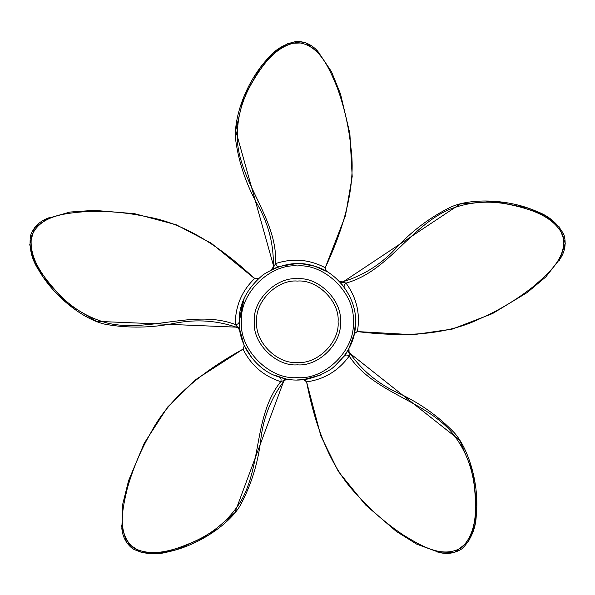 <?xml version="1.0" encoding="UTF-8"?>
<svg xmlns="http://www.w3.org/2000/svg" width="595" height="595" viewBox="0 0 595 595"><rect width="100%" height="100%" fill="white"/><g stroke="black" fill="none" stroke-linecap="round" stroke-linejoin="round"><path stroke-width="0.89" d="M239.919 312.68L239.48 327.488M239.562 328.269L239.651 329.02M239.673 329.169L239.205 321.769C238.788 304.164 246.776 288.478 263.176 274.719C281.331 263.377 298.72 260.617 315.343 266.456C337.819 272.555 356.68 298.519 355.535 321.776C355.951 339.395 347.956 355.081 331.556 368.841C313.409 380.183 296.02 382.942 279.397 377.096C256.921 371.005 238.059 345.033 239.205 321.776L242.901 301.353M239.733 329.6L239.681 329.214M239.726 329.571L243.972 344.847M245.631 348.365L244.195 345.353L252.258 358.495M273.737 374.932L285.005 378.621M286.998 379.015L287.519 379.104M287.556 379.112L288.3 379.238M338.086 321.776C339.909 301.635 317.514 279.241 297.366 281.063C277.225 279.241 254.831 301.635 256.653 321.776C254.831 341.924 277.225 364.318 297.366 362.496C317.514 364.318 339.909 341.924 338.086 321.776M244.195 298.192L239.205 321.769C238.907 323.568 237.606 324.468 235.285 324.483C235.278 306.373 241.704 291.067 254.578 278.579C224.456 250.376 187.522 223.772 147.463 216.885C127.508 212.541 107.078 210.764 86.171 211.545C66.952 213.263 40.118 214.728 31.587 236.126C28.188 257.985 43.673 277.218 56.897 292.026C71.177 307.756 88.469 318.228 108.788 323.427C150.297 332.441 194.334 309.117 235.285 324.483L237.747 327.213L96.397 321.337L67.123 303.405L43.472 277.553L34.562 262.031L29.75 244.709L34.577 227.729L49.199 217.517M239.726 329.585L239.807 330.128M239.807 330.158L239.74 329.682M256.43 280.453L256.862 280.037M257.189 279.724L258.513 278.49M258.461 278.542L258.84 278.2M257.776 279.167L258.26 278.72L254.578 278.579L211.203 243.169L176.217 224.769L134.582 213.687L94.151 210.347L69.994 212.051L46.499 218.737C38.712 222.076 33.387 227.677 30.538 235.538C28.917 248.055 31.676 259.643 38.831 270.286C54.383 297.217 83.895 319.537 105.025 324.216C128.275 328.418 151.904 328.016 175.912 323.018C197.168 319.054 217.777 320.601 237.74 327.666L237.747 327.213L239.599 328.544M301.948 263.793L314.316 266.136M280.624 266.077L274.6 268.256M273.492 268.739L272.473 269.208M272.19 269.349L271.818 269.52M279.323 266.486L296.31 263.622M246.575 350.12L245.683 348.462M243.965 344.84L244.151 345.264M244.605 346.268L244.329 345.665L243.058 349.124C206.926 369.056 170.215 395.965 151.286 431.933C140.993 449.567 132.983 468.451 127.263 488.577C122.964 507.386 116.062 533.358 133.771 548.084C153.51 558.073 176.596 549.289 194.758 541.286C214.133 532.57 229.439 519.353 240.663 501.637C262.06 464.94 253.485 415.853 280.751 381.655C263.526 376.07 250.964 365.226 243.058 349.124L195.978 379.439L167.664 407.025L144.265 443.193L128.594 480.611L122.748 504.114L121.849 528.524C122.615 536.973 126.296 543.763 132.893 548.902C144.295 554.317 156.165 555.261 168.504 551.751C198.923 545.28 229.268 524.106 240.246 505.46C251.432 484.65 258.349 462.055 261.012 437.675C263.816 416.232 271.655 397.11 284.536 380.309L280.751 381.655C281.465 379.454 281.004 377.929 279.382 377.096L279.546 377.148M285.503 378.725L285.95 378.814L284.105 380.168L234.839 512.778L208.748 535.076L176.849 549.587L159.334 553.261L141.372 552.487L126.72 542.647L121.521 525.578M287.489 379.104L287.073 379.03M297.366 379.945L302.796 379.692M303.324 379.64L321.129 374.872M333.386 367.45L344.594 355.743M305.339 379.394L303.695 379.603L306.596 381.886L320.876 436.023L338.362 471.478L365.531 504.91L396.277 531.38L416.82 544.202L439.757 552.599C448.028 554.481 455.621 553.075 462.546 548.389C471.218 539.219 475.792 528.219 476.268 515.404C479.511 484.471 468.748 449.069 454.409 432.863C438.069 415.801 418.716 402.235 396.359 392.172C376.828 382.882 361.068 369.51 349.072 352.069L349.183 356.085C338.548 370.745 324.349 379.342 306.596 381.886C314.383 422.405 328.633 465.632 356.985 494.75C370.581 509.989 386.066 523.444 403.44 535.098C419.996 545.005 442.561 559.597 462.047 547.303C477.644 531.61 476.424 506.947 474.423 487.201C472.125 466.078 464.279 447.44 450.906 431.293C422.614 399.602 373.281 392.581 349.183 356.085C347.301 354.732 345.717 354.694 344.416 355.981L347.093 351.965M347.867 350.641L348.536 349.443M348.655 349.22L354.226 334.063L354.821 330.88M322.788 269.461L326.238 271.283L315.343 266.456L320.445 268.382M321.464 268.836L322.423 269.282M325.815 271.045L326.201 271.261M355.23 327.771L354.865 330.575M354.851 330.686L354.322 333.594M343.754 286.686L344.438 287.601C343.613 285.972 344.141 284.47 346.007 283.101L342.147 281.971C362.452 275.946 380.034 265.087 394.902 249.387C411.383 231.232 430.267 217.019 451.546 206.755C471.389 198.12 508.383 198.827 536.794 211.47C548.843 215.881 557.887 223.631 563.934 234.713C566.247 242.745 565.235 250.406 560.892 257.687L545.816 276.906L527.274 292.487L492.601 313.543L452.408 329.05L413.28 334.725L357.379 331.579C398.33 336.688 443.84 336.502 480.299 318.533C498.997 310.315 516.572 299.746 533.023 286.82C547.564 274.139 568.411 257.181 562.744 234.854C552.643 215.174 528.806 208.711 509.402 204.509C488.607 200.173 468.458 201.869 448.965 209.596C410.081 226.71 388.163 271.461 346.007 283.101C356.658 297.745 360.451 313.907 357.379 331.579L354.315 333.631L355.535 321.776M354.263 333.892L354.122 334.539M354.122 334.516L354.226 334.063M343.59 286.47L341.523 283.912M340.295 282.528L339.321 281.495M309.549 378.658L308.091 378.948M307.384 379.075L306.775 379.179M306.663 379.201L305.399 379.387M302.81 379.692L303.153 379.684C305.555 380.54 306.656 381.454 306.447 382.414L306.447 382.414M346.535 352.857L347.123 351.913M347.904 350.581L348.35 349.778M348.447 349.615L348.849 348.856M436.856 551.996L454.692 552.331L468.577 541.428L474.862 524.597L476.781 506.799L472.839 471.976L459.697 440.27L348.796 352.433L348.082 350.269L348.41 349.674M236.639 326.93L237.665 327.101M283.503 381.127L283.986 380.205M349.525 353.311L348.796 352.567M343.471 281.918L342.541 282.38M279.405 266.456C277.605 266.731 276.34 265.772 275.619 263.57C292.837 257.962 309.378 259.353 325.234 267.735C342.75 230.369 356.636 187.023 350.805 146.794C348.767 126.482 344.148 106.498 336.941 86.855C329.37 69.109 319.686 44.037 296.704 42.535C274.86 46.06 261.354 66.729 251.358 83.88C240.804 102.325 236.193 122.005 237.524 142.934C241.786 185.201 277.575 219.875 275.619 263.57L273.782 266.753L235.687 130.506L243.69 97.126L260.974 66.64L272.979 53.372L287.965 43.442L305.607 42.788L319.842 53.543M326.238 271.283L325.234 267.735L345.502 215.539L352.195 176.581L349.867 133.555L340.548 94.077L331.467 71.631L317.849 51.349C312.263 44.967 305.295 41.635 296.935 41.36C284.529 43.68 274.362 49.891 266.448 59.983C245.638 83.099 233.537 118.063 235.62 139.602C238.803 163.015 246.486 185.357 258.661 206.651C269 225.639 273.893 245.72 273.343 266.887L273.782 266.753L273.083 268.925M273.707 265.615L273.856 266.642M254.325 321.776C252.399 300.482 276.073 276.809 297.366 278.735C318.667 276.809 342.333 300.482 340.414 321.776C342.333 343.077 318.667 366.751 297.366 364.824C276.073 366.751 252.399 343.077 254.325 321.776M353.207 321.776C355.706 294.153 324.996 263.444 297.366 265.935C269.743 263.444 239.034 294.153 241.525 321.776C239.034 349.406 269.743 380.116 297.366 377.617C324.996 380.116 355.706 349.406 353.207 321.776M340.132 282.35L342.415 282.342L460.218 204.011L494.438 201.311L528.777 208.324L545.109 215.643L559.174 226.829L565.25 243.4L559.426 260.26M254.385 278.058C254.786 278.958 256.207 279.048 258.654 278.334L258.996 278.066M237.74 327.666L239.837 330.366M242.507 349.153C243.489 349.049 244.01 347.725 244.084 345.174L243.935 344.773M284.536 380.309L287.757 379.149M349.072 352.069L348.96 348.648M357.84 331.884C356.993 331.393 355.788 332.151 354.233 334.174L354.107 334.583M342.147 281.971L338.867 281.019M325.666 267.393C324.93 268.048 325.287 269.423 326.722 271.528L327.079 271.774M273.343 266.887L271.424 269.721"/></g></svg>

